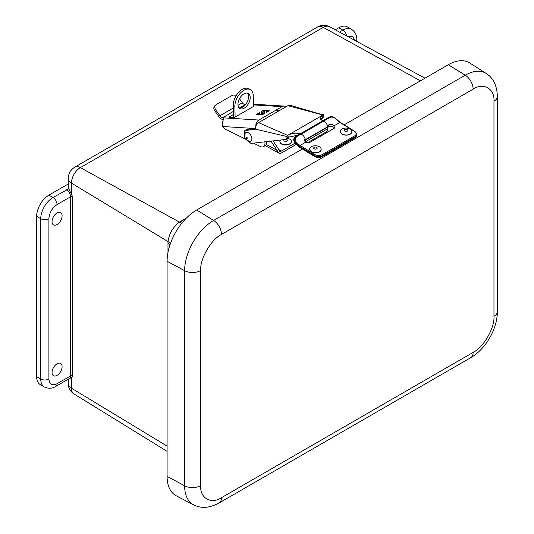 <?xml version="1.0" encoding="UTF-8"?>
<svg xmlns="http://www.w3.org/2000/svg" width="534" height="534" viewBox="0 0 534 534"><rect width="100%" height="100%" fill="white"/><g stroke="black" fill="none" stroke-linecap="round" stroke-linejoin="round"><path stroke-width="0.8" d="M57.071 375.375A7.102 4.105 -60 0 1 53.54 375.736A7.102 4.105 -60 0 1 52.419 370.055A7.102 4.105 -60 0 1 57.071 363.774A7.102 4.105 -60 0 1 60.642 363.434A7.102 4.105 -60 0 1 61.704 369.134A7.102 4.105 -60 0 1 57.071 375.375M57.071 224.514A7.102 4.105 -60 0 1 53.54 224.881A7.102 4.105 -60 0 1 52.419 219.194A7.102 4.105 -60 0 1 57.071 212.912A7.102 4.105 -60 0 1 60.642 212.572A7.102 4.105 -60 0 1 61.704 218.273A7.102 4.105 -60 0 1 57.071 224.514M57.071 383.719L70.575 375.923L70.575 196.772L57.071 204.569C52.112 207.993 49.388 212.706 48.901 218.713L48.901 379C49.388 384.447 52.112 386.022 57.071 383.719A5.774 3.331 -120 0 1 55.87 386.356C52.239 388.625 48.394 388.819 44.322 386.93L40.244 384.573A17.322 9.999 -60 0 1 36.652 376.644L36.652 216.357A17.322 9.999 -60 0 1 48.901 195.144L68.239 183.983M335.259 29.817L338.776 27.788A17.322 9.999 -60 0 1 347.434 26.927L351.519 29.283A17.322 9.999 -60 0 0 342.855 30.144A5.774 3.331 60 0 1 346.826 36.058M71.429 377.631L69.373 378.566A5.774 3.331 -120 0 0 70.575 375.923A1.442 0.834 0 0 1 72.637 375.936L71.429 377.631L71.429 388.165L167.095 446.104M71.429 193.622L71.429 183.095A11.548 6.668 180 0 1 68.239 178.489L68.239 186.74A11.548 6.668 0 0 0 68.806 188.809L72.637 196.792L72.637 375.936M170.506 243.35L167.996 241.575C169.165 233.538 172.983 227.043 179.451 222.104L181.807 223.225M302.364 148.986L196.686 209.996A41.846 24.164 120 0 0 167.095 261.253L167.095 476.361A41.846 24.164 120 0 0 176.287 495.806L193.635 504.857C201.198 508.715 209.695 508.081 219.12 502.955A11.548 6.668 60 0 0 221.51 497.668L473.124 352.4C483.477 347.46 494.858 327.749 493.963 316.308L493.963 101.2C494.858 88.724 483.477 82.149 473.124 89.165L221.51 234.433C211.157 239.372 199.769 259.09 200.671 270.531L200.671 485.64C199.769 498.115 211.157 504.683 221.51 497.668M493.963 101.2A11.548 6.668 0 0 0 497.348 96.48C497.061 85.74 493.363 78.064 486.247 73.465L469.733 62.965A41.846 24.164 120 0 0 448.3 64.727L344.203 124.829M237.944 104.557A8.657 5.12 118.8 0 0 239.899 108.609A8.657 5.12 118.8 0 0 246.581 106.239A8.657 5.12 118.8 0 0 250.192 97.482A8.657 5.12 118.8 0 0 248.243 93.43A8.657 5.12 118.8 0 0 241.555 95.8A8.657 5.12 118.8 0 0 237.944 104.557M239.152 108.035A8.657 5.12 118.8 0 0 245.453 104.771A8.657 5.12 118.8 0 0 248.564 96.587A8.657 5.12 118.8 0 0 247.355 93.11M233.512 117.587L233.258 105.418A12.983 7.67 -61.2 0 1 242.216 89.398A12.983 7.67 -61.2 0 1 248.69 88.751L250.326 89.645A12.983 7.67 -61.2 0 1 253.249 95.719L253.47 106.473M235.114 117.066L234.893 106.319A12.983 7.67 -61.2 0 1 243.851 90.299A12.983 7.67 -61.2 0 1 250.326 89.645M294.968 143.245L281.498 151.022A2.77 1.635 -61.2 0 1 280.297 151.242L278.247 152.424A5.08 3.004 118.8 0 0 279.002 153.185A5.08 3.004 118.8 0 0 281.531 152.931L296.136 144.5M278.247 152.424L277.173 150.508L278.801 149.567L273.081 140.883M270.985 141.123L277.173 150.508M278.801 149.567L280.11 151.162M266.099 110.858A2.183 0.634 -17.5 0 0 264.517 111.092L264.49 111.099A2.183 0.634 -17.5 0 0 262.441 112.32L262.321 113.215L261.333 113.502L261.627 111.352L263.229 110.425L269.249 110.718L266.479 112.354L266.64 111.179A2.183 0.634 -17.5 0 0 266.633 111.092A2.183 0.634 -17.5 0 0 266.099 110.858M264.811 111.833L264.323 111.813L264.811 111.813L264.59 113.448L262.067 114.903L256.046 114.603L259.731 112.447L259.497 114.136A2.183 0.634 -17.5 0 0 259.504 114.223A2.183 0.634 -17.5 0 0 261.62 114.223L261.653 114.209A2.183 0.634 -17.5 0 0 263.696 112.988L264.323 111.813M264.824 141.837A7.209 4.159 60 0 1 263.489 146.656A7.209 4.159 60 0 1 261.96 146.99A7.209 4.159 60 0 1 260.232 146.49L253.51 143.139M253.456 105.772L254.064 106.126L234.633 117.347L228.839 117.24L233.445 114.47M233.492 116.926L232.464 117.527M223.486 119.683L223.359 119.676A6.468 3.731 60 0 1 219.053 116.833L214.635 110.591C213.386 108.455 213.567 106.767 215.189 105.525M233.385 111.399L223.018 117.587A4.159 1.215 162.5 0 1 223.96 117.887L224.046 118.041M286.151 106.7A6.468 4.933 93.5 0 0 284.302 106.092A6.468 4.933 93.5 0 0 282.039 106.653L258.85 120.043L223.96 117.887L223.085 120.464A6.468 4.933 93.5 0 0 222.257 124.329L222.257 124.375A6.468 4.933 93.5 0 0 222.324 125.183L222.765 126.518L254.838 128.5M222.691 117.567A4.159 2.403 60 0 1 219.928 115.745L215.649 109.697C214.394 107.554 214.581 105.865 216.203 104.631L232.764 95.065L236.422 95.239M245.553 104.637A4.159 1.215 162.5 0 1 245.46 104.637L245.133 104.611A4.159 2.403 60 0 1 242.363 102.788L239.492 98.73M266.653 111.219L266.499 112.34M269.243 110.745L263.522 110.391L261.627 111.352M261.64 111.392L261.333 113.482M261.653 114.209L261.667 114.256A2.183 0.634 -17.5 0 0 263.709 113.034L264.337 111.853M259.511 114.243A2.183 0.634 -17.5 0 0 259.517 114.263A2.183 0.634 -17.5 0 0 261.633 114.263M259.724 112.5L256.066 114.623M219.928 115.745L233.311 108.015M237.997 105.305L242.363 102.788M263.489 146.656L265.118 145.715A7.209 4.159 -120 0 0 266.573 141.63M244.625 138.713L225.201 129.034A4.299 2.483 60 0 1 222.765 126.518M214.741 105.852L216.203 104.631M257.962 123.047L256.574 123.841L256.754 124.402M258.85 120.043A6.468 4.933 93.5 0 0 255.793 126.638M275.931 110.178L279.723 110.411M255.539 129.168L287.045 136.564L286.945 137.679L285.897 139.247L285.149 139.487L250.973 143.432L244.345 138.166L244.759 130.63L255.646 129.155C255.466 126.351 256.42 124.188 258.509 122.66L287.933 105.672L322.896 115.03L323.557 114.69L323.871 116.679L320.5 119.589M286.945 137.679L288.253 137.245L287.933 135.215L322.583 115.21L287.619 135.396L258.543 122.646M322.776 114.81L290.196 105.311L287.933 105.672M322.896 115.03L322.376 115.371L322.696 117.36M287.045 136.564L287.285 137.799M288.193 135.102L287.405 135.569L287.098 136.577M323.41 116.953A5.54 3.197 60 0 1 322.476 118.127L320.747 119.122M287.519 138.306L289.181 136.764M321.188 118.561L320.814 119.082M244.759 130.63L247.369 129.368L255.586 128.407M288.253 137.245L297.685 135.269M323.557 114.69L323.09 114.957M328.717 117.353L322.463 120.804L320.04 118.621L322.589 115.224M323.33 115.384L322.583 115.21L287.933 135.215C291.998 133.193 296.03 132.712 300.028 133.754L295.929 136.277C293.513 138.186 293.286 140.549 295.242 143.359L299.554 147.024L314.346 156.155A5.774 3.444 1.8 0 0 322.503 156.315L355.17 137.458A5.774 3.444 1.8 0 0 356.859 135.115L356.879 134.381A5.774 3.444 1.8 0 1 355.19 136.717L355.17 137.458A0.694 0.4 -120 0 1 355.023 137.759L322.362 156.616A0.694 0.4 -120 0 0 322.503 156.315L322.529 155.574L355.19 136.717A0.694 0.4 60 0 0 354.716 135.863C356.665 134.468 356.665 133.039 354.723 131.571L339.931 122.44L334.271 125.71A3.605 2.149 -178.2 0 1 334.958 127.032A3.605 2.149 -178.2 0 1 333.904 128.494L310.421 142.051A3.605 2.149 -178.2 0 1 305.748 142.171L300.088 145.442L314.873 154.573C317.263 155.788 319.659 155.835 322.055 154.72L354.716 135.863M305.248 141.884L327.756 128.647L327.048 131.444L307.684 142.625M327.756 128.647L327.749 126.685C327.062 123.968 325.667 122.132 323.557 121.178L301.116 134.134C303.225 135.089 304.627 136.924 305.314 139.641L305.314 141.603M305.314 139.641L327.749 126.685M305.375 140.015L327.809 127.059M322.583 115.21L287.933 135.215M245.033 133.66A4.966 2.864 60 0 1 248.397 132.839A4.966 2.864 60 0 1 251.714 137.592A4.966 2.864 60 0 1 249.485 141.363C246.308 139.955 244.779 138.44 244.886 136.811L245.033 133.66M291.444 141.517A5.774 3.251 178.8 0 1 291.451 141.61A5.774 3.251 178.8 0 1 289.668 144.02A5.774 3.251 178.8 0 1 283.441 144.761A5.774 3.251 178.8 0 1 279.903 141.844A5.774 3.251 178.8 0 1 279.903 141.75M287.359 138.399A5.774 3.251 178.8 0 1 291.444 141.417A5.774 3.251 178.8 0 1 289.668 143.833A5.774 3.251 178.8 0 1 283.434 144.567A5.774 3.251 178.8 0 1 279.903 141.657A5.774 3.251 178.8 0 1 280.644 140.008M285.65 139.367A1.756 0.988 178.8 0 1 287.279 139.961A1.756 0.988 178.8 0 1 286.865 141.049A1.756 0.988 178.8 0 1 284.382 141.056A1.756 0.988 178.8 0 1 284.435 139.654A1.756 0.988 178.8 0 1 284.675 139.541M305.041 138.62L304.28 140.088L305.748 142.171M296.423 142.391L295.743 143.079L299.581 146.283A0.694 0.387 121.7 0 1 300.088 145.442A14.431 8.337 60 0 1 296.423 142.391C294.728 140.035 294.948 138.039 297.078 136.404L301.049 134.107M323.491 121.151L329.738 117.547C332.061 116.619 334.237 117.226 336.273 119.382A14.431 8.337 -120 0 0 339.931 122.44A0.694 0.387 121.7 0 1 340.405 122.713M334.271 125.71C332.582 124.449 330.773 124.162 328.831 124.856L327.469 125.644M305.288 140.335L304.513 141.063M334.584 127.946A3.605 2.149 1.8 0 0 334.211 127.559C332.528 126.318 330.713 126.057 328.77 126.778L327.836 127.319M354.723 131.571A0.694 0.387 -58.3 0 1 355.07 131.538L340.278 122.406L336.587 119.322C331.914 115.257 330.493 116.746 329.118 117.133L329.738 117.547M329.124 117.133L296.397 136.023C293.994 137.899 293.78 140.248 295.743 143.079L295.242 143.359M351.806 131.791A5.774 3.444 -178.2 0 1 351.806 131.885A5.774 3.444 -178.2 0 1 351.672 132.559A5.774 3.444 -178.2 0 1 345.364 135.122A5.774 3.444 -178.2 0 1 340.265 131.531A5.774 3.444 -178.2 0 1 340.265 131.437M351.679 132.372A5.774 3.444 -178.2 0 1 345.364 134.935A5.774 3.444 -178.2 0 1 340.271 131.344A5.774 3.444 -178.2 0 1 340.398 130.676A5.774 3.444 -178.2 0 1 346.713 128.113A5.774 3.444 -178.2 0 1 351.813 131.704A5.774 3.444 -178.2 0 1 351.679 132.372M347.788 130.636A1.756 1.048 -178.2 0 1 345.698 131.391A1.756 1.048 -178.2 0 1 344.363 130.116A1.756 1.048 -178.2 0 1 346.453 129.362A1.756 1.048 -178.2 0 1 347.788 130.636M321.168 149.48A5.774 3.444 -178.2 0 1 321.168 149.573A5.774 3.444 -178.2 0 1 319.619 151.836A5.774 3.444 -178.2 0 1 313.231 152.55A5.774 3.444 -178.2 0 1 309.627 149.22A5.774 3.444 -178.2 0 1 309.633 149.126M311.182 146.777A5.774 3.444 -178.2 0 1 317.57 146.056A5.774 3.444 -178.2 0 1 321.174 149.387A5.774 3.444 -178.2 0 1 319.626 151.649A5.774 3.444 -178.2 0 1 313.238 152.364A5.774 3.444 -178.2 0 1 309.633 149.033A5.774 3.444 -178.2 0 1 311.182 146.777M314.152 147.324A1.756 1.048 -178.2 0 1 316.635 147.324A1.756 1.048 -178.2 0 1 316.722 148.806A1.756 1.048 -178.2 0 1 314.239 148.806A1.756 1.048 -178.2 0 1 314.152 147.324M36.652 216.357L40.738 218.713A17.322 9.999 -60 0 1 52.986 197.5L48.901 195.144M36.652 376.644L40.738 379L40.738 218.713A5.774 3.331 0 0 0 48.901 218.713M44.322 386.93A17.322 9.999 -60 0 1 40.738 379A5.774 3.331 0 0 0 48.901 379M68.239 379.22L68.239 383.566A11.548 6.668 0 0 0 71.429 388.165A12.629 7.289 -60 0 0 73.939 393.885L167.095 451.364M338.776 27.788L342.855 30.144L339.477 32.093M68.239 178.489C68.419 173.563 70.601 169.785 74.78 167.162A11.548 6.668 60 0 1 80.354 167.629L323.264 27.388A11.548 6.668 -120 0 0 317.683 26.92C321.568 24.804 325.493 24.731 329.471 26.7L424.991 78.184M57.071 204.569A5.774 3.331 -120 0 0 52.986 197.5L68.806 188.809M354.997 40.457L352.6 36.579L347.994 36.686M167.983 252.435L167.983 243.224L170.066 244.605M182.494 222.371L180.619 221.423L179.451 222.104L80.354 167.629A12.629 7.289 -60 0 0 71.429 183.095L167.996 241.575L167.983 243.224M356.799 41.432L356.799 39.569A5.774 3.331 180 0 1 356.165 41.091M420.445 80.814L323.264 27.388A12.629 7.289 -60 0 1 329.471 26.7M180.619 221.423L186.366 218.106M66.49 189.703A5.774 3.331 60 0 1 70.575 196.772A1.442 0.834 180 0 1 72.637 196.792M221.51 234.433A11.548 6.668 -120 0 0 213.627 220.462A41.011 23.676 120 0 0 184.631 270.691A11.548 6.668 0 0 0 200.671 270.531M473.124 89.165A11.548 6.668 -120 0 0 465.241 75.194L213.627 220.462L196.686 209.996M486.247 73.465A41.011 23.676 120 0 0 465.241 75.194L448.3 64.727M493.963 316.308A11.548 6.668 0 0 0 497.348 311.589L497.348 96.48M473.124 352.4A11.548 6.668 60 0 1 470.728 357.687C485.66 349.209 497.468 328.757 497.348 311.589M200.671 485.64A11.548 6.668 180 0 1 184.631 485.8A41.011 23.676 120 0 0 193.635 504.857M167.095 261.253L184.631 270.691L184.631 485.8L167.095 476.361M277.093 150.388L266.232 144.42M233.258 105.418L234.893 106.319M278.781 149.533L281.498 151.022M296.383 136.016L295.048 135.282M223.606 119.442L223.018 117.587M215.649 109.697L214.635 110.591M245.133 104.611L239.192 108.042M282.039 106.653L253.436 104.884M245.74 130.316L247.369 129.368M246.201 137.699A0.781 0.454 60 0 1 247.255 137.926A0.781 0.454 60 0 1 246.201 137.699M328.77 126.778L328.831 124.856M322.055 154.72A0.694 0.4 60 0 1 322.529 155.574A5.774 3.444 1.8 0 1 314.366 155.414L314.346 156.155A0.694 0.387 121.7 0 0 314.466 156.462C317.096 157.824 319.726 157.87 322.362 156.616M314.873 154.573A0.694 0.387 121.7 0 0 314.366 155.414L299.581 146.283M300.048 133.9L295.929 136.277L297.078 136.404M299.554 147.024A0.694 0.387 121.7 0 0 299.681 147.331L314.466 156.462M74.78 167.162L317.683 26.92M55.87 386.356L69.373 378.566M68.239 383.566C68.345 387.984 70.248 391.422 73.939 393.885M356.799 39.569C356.946 35.291 355.183 31.866 351.519 29.283M470.728 357.687L219.12 502.955M265.251 145.628L279.002 153.185M284.302 106.092L253.423 104.19M285.897 139.247L287.559 138.286M355.07 131.538L356.879 134.381M356.859 135.115C357.259 135.502 356.652 136.384 355.023 137.759M322.636 120.864L328.65 117.387M295.929 136.283C294.761 137.558 292.045 138.967 295.215 143.539L299.681 147.331"/></g></svg>
